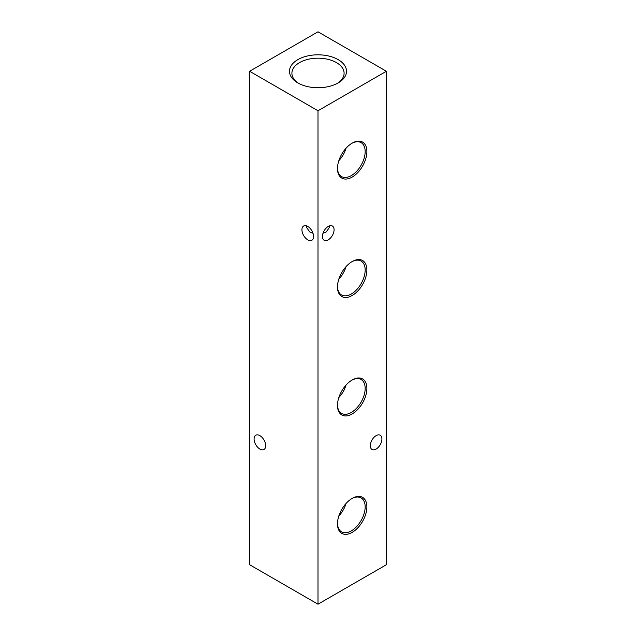 <?xml version="1.0" encoding="UTF-8"?>
<svg xmlns="http://www.w3.org/2000/svg" width="636" height="636" viewBox="0 0 636 636"><rect width="100%" height="100%" fill="white"/><g stroke="black" fill="none" stroke-linecap="round" stroke-linejoin="round"><path stroke-width="0.95" d="M265.697 445.701A8.22 4.746 60 0 1 263.988 449.469A8.22 4.746 60 0 1 257.66 447.267A8.22 4.746 60 0 1 254.074 438.991A8.22 4.746 60 0 1 255.775 435.231A8.22 4.746 60 0 1 262.104 437.433A8.22 4.746 60 0 1 265.697 445.701M306.6 225.883L306.377 227.203L309.78 231.949L312.992 233.261M313.556 236.481A8.22 4.746 60 0 1 311.855 240.241A8.22 4.746 60 0 1 305.519 238.039A8.22 4.746 60 0 1 301.933 229.771A8.22 4.746 60 0 1 303.634 226.011A8.22 4.746 60 0 1 309.971 228.213A8.22 4.746 60 0 1 313.556 236.481M329.4 225.883L329.623 227.203L326.22 231.949L323.009 233.261M338.161 59.633A28.509 16.464 0 0 0 297.839 59.633A28.509 16.464 0 0 0 297.839 82.919L297.839 82.919A28.509 16.464 0 0 0 338.161 82.919A28.509 16.464 0 0 0 338.161 59.633M337.271 83.411A26.092 15.065 0 0 0 344.092 73.569A26.092 15.065 0 0 0 336.452 62.598A26.092 15.065 0 0 0 307.76 59.394A26.092 15.065 0 0 0 291.908 73.569A26.092 15.065 0 0 0 298.729 83.411M320.409 87.681A25.035 14.453 0 0 0 315.591 87.681M352.185 498.401L352.185 498.401A20.789 12.005 120 0 0 337.485 523.865A20.789 12.005 120 0 0 352.185 532.356A20.789 12.005 120 0 0 366.885 506.892A20.789 12.005 120 0 0 352.185 498.401M337.493 523.356A19.573 11.297 120 0 0 341.333 531.712A19.573 11.297 120 0 0 351.326 530.861A19.573 11.297 120 0 0 364.166 513.427A19.573 11.297 120 0 0 360.906 497.813A19.573 11.297 120 0 0 351.748 498.664M338.845 515.955A18.826 10.868 120 0 0 346.016 503.537M352.185 379.978L352.185 379.978A20.789 12.005 120 0 0 337.485 405.442A20.789 12.005 120 0 0 352.185 413.925A20.789 12.005 120 0 0 366.885 388.461A20.789 12.005 120 0 0 352.185 379.978M337.493 404.933A19.573 11.297 120 0 0 341.333 413.281A19.573 11.297 120 0 0 351.326 412.438A19.573 11.297 120 0 0 364.166 395.004A19.573 11.297 120 0 0 360.906 379.39A19.573 11.297 120 0 0 351.748 380.233M338.845 397.532A18.826 10.868 120 0 0 346.016 385.106M352.185 261.547L352.185 261.547A20.789 12.005 120 0 0 337.485 287.011A20.789 12.005 120 0 0 352.185 295.502A20.789 12.005 120 0 0 366.885 270.038A20.789 12.005 120 0 0 352.185 261.547M337.493 286.502A19.573 11.297 120 0 0 341.333 294.858A19.573 11.297 120 0 0 351.326 294.007A19.573 11.297 120 0 0 364.166 276.573A19.573 11.297 120 0 0 360.906 260.959A19.573 11.297 120 0 0 351.748 261.809M338.845 279.101A18.826 10.868 120 0 0 346.016 266.683M352.185 143.124L352.185 143.124A20.789 12.005 120 0 0 337.485 168.58A20.789 12.005 120 0 0 352.185 177.07A20.789 12.005 120 0 0 366.885 151.607A20.789 12.005 120 0 0 352.185 143.124M337.493 168.079A19.573 11.297 120 0 0 341.333 176.426A19.573 11.297 120 0 0 351.326 175.584A19.573 11.297 120 0 0 364.166 158.141A19.573 11.297 120 0 0 360.906 142.536A19.573 11.297 120 0 0 351.748 143.378M338.845 160.677A18.826 10.868 120 0 0 346.016 148.252M322.444 236.481A8.22 4.746 120 0 0 324.145 240.241A8.22 4.746 120 0 0 330.481 238.039A8.22 4.746 120 0 0 334.067 229.771A8.22 4.746 120 0 0 332.366 226.011A8.22 4.746 120 0 0 326.03 228.213A8.22 4.746 120 0 0 322.444 236.481M370.303 445.701A8.22 4.746 120 0 0 372.012 449.469A8.22 4.746 120 0 0 378.341 447.267A8.22 4.746 120 0 0 381.926 438.991A8.22 4.746 120 0 0 380.225 435.231A8.22 4.746 120 0 0 373.896 437.433A8.22 4.746 120 0 0 370.303 445.701M386.378 71.272L318 31.8L249.622 71.272L318 110.751L386.378 71.272L386.378 564.728L318 604.2L318 110.751M318 604.2L249.622 564.728L249.622 71.272"/></g></svg>
